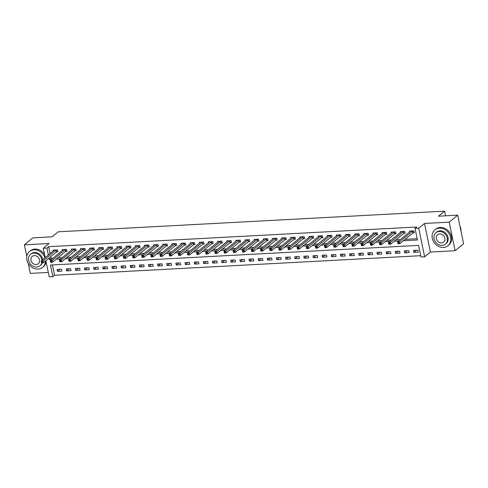 <?xml version="1.0" encoding="UTF-8"?>
<svg xmlns="http://www.w3.org/2000/svg" width="488" height="488" viewBox="0 0 488 488"><rect width="100%" height="100%" fill="white"/><g stroke="black" fill="none" stroke-linecap="round" stroke-linejoin="round"><path stroke-width="0.73" d="M52.436 264.947L54.565 275.238L52.863 276.635L49.209 276.83L45.866 260.683M28.249 263.416L30.317 273.402L48.3 272.438M45.219 257.554L43.292 248.258L49.075 243.512L24.4 244.83L32.903 237.845L52.094 236.82L58.218 231.8L444.617 211.17L438.492 216.196L457.683 215.171L463.6 243.744L455.097 250.722L449.18 222.15L424.505 223.467L418.716 228.213L424.639 256.786L420.979 256.981L418.582 245.397L50.465 265.051L52.863 276.635M424.505 223.467L430.422 252.04L455.097 250.722M430.422 252.04L424.639 256.786M54.565 275.238L420.711 255.694M24.4 244.83L26.791 256.359M457.683 215.171L449.18 222.15M417.868 250.185L413.482 250.417L413.879 252.345L418.265 252.113L417.868 250.185M408.73 250.673L404.339 250.905L404.741 252.833L409.127 252.601L408.73 250.673M399.587 251.161L395.201 251.393L395.603 253.321L399.989 253.089L399.587 251.161M390.449 251.643L386.063 251.881L386.465 253.809L390.851 253.577L390.449 251.643M381.311 252.131L376.925 252.369L377.322 254.297L381.714 254.065L381.311 252.131M372.173 252.619L367.787 252.857L368.184 254.785L372.57 254.553L372.173 252.619M363.035 253.107L358.643 253.345L359.046 255.273L363.432 255.041L363.035 253.107M353.891 253.595L349.506 253.833L349.908 255.761L354.294 255.529L353.891 253.595M344.754 254.083L340.368 254.321L340.77 256.249L345.156 256.017L344.754 254.083M335.616 254.571L331.23 254.809L331.626 256.737L336.019 256.505L335.616 254.571M326.478 255.059L322.092 255.297L322.489 257.225L326.875 256.993L326.478 255.059M317.34 255.547L312.954 255.785L313.351 257.713L317.737 257.481L317.34 255.547M308.202 256.035L303.81 256.273L304.213 258.201L308.599 257.969L308.202 256.035M299.059 256.523L294.673 256.761L295.075 258.689L299.461 258.457L299.059 256.523M289.921 257.011L285.535 257.249L285.938 259.177L290.323 258.945L289.921 257.011M280.783 257.499L276.397 257.737L276.794 259.665L281.179 259.433L280.783 257.499M271.645 257.987L267.259 258.225L267.656 260.153L272.042 259.921L271.645 257.987M262.507 258.475L258.115 258.713L258.518 260.641L262.904 260.409L262.507 258.475M253.364 258.963L248.978 259.201L249.38 261.129L253.766 260.897L253.364 258.963M244.226 259.451L239.84 259.689L240.242 261.617L244.628 261.385L244.226 259.451M235.088 259.939L230.702 260.177L231.099 262.105L235.49 261.873L235.088 259.939M225.95 260.427L221.564 260.665L221.961 262.593L226.347 262.361L225.95 260.427M216.812 260.915L212.426 261.147L212.823 263.081L217.209 262.849L216.812 260.915M207.668 261.403L203.282 261.635L203.685 263.569L208.071 263.337L207.668 261.403M198.531 261.891L194.145 262.123L194.547 264.057L198.933 263.825L198.531 261.891M189.393 262.379L185.007 262.611L185.409 264.545L189.795 264.313L189.393 262.379M180.255 262.867L175.869 263.099L176.266 265.033L180.651 264.801L180.255 262.867M171.117 263.355L166.731 263.587L167.128 265.521L171.514 265.283L171.117 263.355M161.979 263.843L157.587 264.075L157.99 266.009L162.376 265.771L161.979 263.843M152.835 264.331L148.45 264.563L148.852 266.497L153.238 266.259L152.835 264.331M143.698 264.819L139.312 265.051L139.714 266.985L144.1 266.747L143.698 264.819M134.56 265.307L130.174 265.539L130.571 267.473L134.963 267.235L134.56 265.307M125.422 265.795L121.036 266.027L121.433 267.961L125.819 267.723L125.422 265.795M116.284 266.283L111.892 266.515L112.295 268.449L116.681 268.211L116.284 266.283M107.14 266.771L102.754 267.003L103.157 268.937L107.543 268.699L107.14 266.771M98.003 267.259L93.617 267.491L94.019 269.425L98.405 269.187L98.003 267.259M88.865 267.747L84.479 267.979L84.875 269.913L89.267 269.675L88.865 267.747M79.727 268.235L75.341 268.467L75.738 270.401L80.123 270.163L79.727 268.235M70.589 268.723L66.203 268.955L66.6 270.889L70.986 270.651L70.589 268.723M61.445 269.211L57.059 269.443L57.462 271.377L61.848 271.139L61.445 269.211M403.399 240.743L417.46 239.992L415.062 228.408L416.764 227.011L48.648 246.666L50.081 253.571M50.728 256.7L51.045 258.25L53.052 258.14M57.822 257.884L62.19 257.652M66.96 257.402L71.327 257.164M76.097 256.914L80.465 256.676M85.241 256.426L89.603 256.188M94.379 255.938L98.747 255.7M103.517 255.45L107.885 255.212M112.655 254.962L117.022 254.724M121.793 254.474L126.16 254.236M130.93 253.986L135.298 253.748M140.074 253.498L144.442 253.26M149.212 253.01L153.58 252.772M158.35 252.522L162.718 252.284M167.488 252.034L171.855 251.802M176.626 251.546L180.993 251.314M185.769 251.058L190.131 250.826M194.907 250.57L199.275 250.338M204.045 250.082L208.413 249.85M213.183 249.594L217.55 249.362M222.321 249.106L226.688 248.874M231.464 248.618L235.826 248.386M240.602 248.13L244.97 247.898M249.74 247.642L254.108 247.41M258.878 247.154L263.245 246.922M268.016 246.666L272.383 246.434M277.154 246.178L281.521 245.946M286.297 245.69L290.665 245.458M295.435 245.202L299.803 244.97M304.573 244.714L308.941 244.482M313.711 244.226L318.078 243.994M322.849 243.738L327.216 243.506M331.993 243.25L336.354 243.018M341.13 242.762L345.498 242.53M350.268 242.274L354.636 242.042M359.406 241.786L363.774 241.554M368.544 241.298L372.911 241.066M377.681 240.81L382.049 240.578M386.825 240.322L391.193 240.09M395.963 239.834L400.331 239.602M405.101 239.346L417.197 238.699M413.08 232.868L414.269 232.806L413.867 230.879L409.481 231.111L409.658 231.946M403.942 233.356L405.131 233.294L404.729 231.367L400.343 231.599L400.514 232.434M394.798 233.844L395.988 233.782L395.591 231.849L391.205 232.087L391.376 232.922M385.66 234.331L386.85 234.27L386.453 232.337L382.067 232.575L382.238 233.41M376.522 234.819L377.712 234.758L377.315 232.825L372.923 233.063L373.1 233.898M367.385 235.308L368.574 235.246L368.172 233.313L363.786 233.551L363.963 234.386M358.247 235.796L359.436 235.734L359.034 233.801L354.648 234.039L354.825 234.874M349.109 236.284L350.299 236.222L349.896 234.289L345.51 234.527L345.681 235.362M339.965 236.771L341.155 236.71L340.758 234.777L336.372 235.015L336.543 235.85M330.827 237.259L332.017 237.198L331.62 235.265L327.228 235.503L327.405 236.338M321.69 237.748L322.879 237.686L322.476 235.753L318.091 235.991L318.267 236.826M312.552 238.236L313.741 238.174L313.339 236.241L308.953 236.479L309.13 237.314M303.414 238.724L304.603 238.662L304.201 236.729L299.815 236.967L299.986 237.802M294.27 239.211L295.46 239.15L295.063 237.217L290.677 237.455L290.848 238.29M285.132 239.7L286.322 239.639L285.925 237.705L281.539 237.943L281.71 238.778M275.994 240.188L277.184 240.126L276.787 238.193L272.396 238.431L272.572 239.266M266.857 240.675L268.046 240.614L267.644 238.681L263.258 238.919L263.435 239.754M257.719 241.163L258.908 241.102L258.506 239.169L254.12 239.407L254.291 240.242M248.581 241.651L249.764 241.59L249.368 239.657L244.982 239.895L245.153 240.73M239.437 242.139L240.627 242.079L240.23 240.145L235.844 240.383L236.015 241.218M230.299 242.627L231.489 242.566L231.092 240.633L226.7 240.871L226.877 241.706M221.162 243.115L222.351 243.054L221.948 241.121L217.563 241.353L217.739 242.194M212.024 243.603L213.213 243.542L212.811 241.609L208.425 241.841L208.602 242.682M202.886 244.091L204.076 244.03L203.673 242.097L199.287 242.329L199.458 243.17M193.742 244.579L194.932 244.519L194.535 242.585L190.149 242.817L190.32 243.658M184.604 245.067L185.794 245.006L185.397 243.073L181.011 243.305L181.182 244.146M175.466 245.555L176.656 245.494L176.253 243.561L171.868 243.793L172.044 244.634M166.329 246.043L167.518 245.976L167.116 244.049L162.73 244.281L162.907 245.122M157.191 246.531L158.38 246.464L157.978 244.537L153.592 244.769L153.763 245.61M148.047 247.019L149.237 246.952L148.84 245.025L144.454 245.257L144.625 246.098M138.909 247.507L140.099 247.44L139.702 245.513L135.316 245.745L135.487 246.586M129.771 247.995L130.961 247.928L130.564 246.001L126.172 246.233L126.349 247.074M120.634 248.484L121.823 248.416L121.421 246.489L117.035 246.721L117.212 247.562M111.496 248.971L112.685 248.904L112.283 246.977L107.897 247.209L108.074 248.05M102.358 249.459L103.547 249.392L103.145 247.465L98.759 247.697L98.93 248.538M93.214 249.947L94.404 249.88L94.007 247.953L89.621 248.185L89.792 249.026M84.076 250.435L85.266 250.368L84.869 248.441L80.477 248.673L80.654 249.514M74.938 250.924L76.128 250.856L75.725 248.929L71.34 249.161L71.516 250.002M65.801 251.411L66.99 251.344L66.588 249.417L62.202 249.649L62.379 250.49M56.663 251.899L57.852 251.832L57.45 249.905L53.064 250.137L53.235 250.978M445.575 215.818L444.617 211.17M43.292 248.258L46.946 248.063L48.379 254.962M48.648 246.666L46.946 248.063M415.062 228.408L418.716 228.213M49.026 258.091L49.349 259.647L51.35 259.537M56.12 259.281L60.488 259.049M65.258 258.793L69.625 258.561M74.396 258.304L78.763 258.073M83.539 257.816L87.907 257.585M92.677 257.329L97.045 257.097M101.815 256.841L106.183 256.609M110.953 256.353L115.321 256.121M120.091 255.864L124.458 255.633M129.235 255.376L133.596 255.145M138.372 254.889L142.74 254.657M147.51 254.407L151.878 254.169M156.648 253.919L161.016 253.681M165.786 253.431L170.153 253.193M174.93 252.943L179.291 252.705M184.067 252.455L188.435 252.217M193.205 251.967L197.573 251.729M202.343 251.479L206.711 251.241M211.481 250.991L215.849 250.753M220.619 250.503L224.986 250.265M229.763 250.015L234.13 249.777M238.9 249.527L243.268 249.289M248.038 249.039L252.406 248.807M257.176 248.551L261.544 248.319M266.314 248.063L270.681 247.831M275.458 247.575L279.819 247.343M284.596 247.087L288.963 246.855M293.733 246.599L298.101 246.367M302.871 246.111L307.239 245.879M312.009 245.623L316.376 245.391M321.153 245.135L325.514 244.903M330.291 244.647L334.658 244.415M339.428 244.159L343.796 243.927M348.566 243.671L352.934 243.439M357.704 243.183L362.072 242.951M366.842 242.695L371.209 242.463M375.986 242.207L380.353 241.975M385.123 241.719L389.491 241.487M394.261 241.231L398.629 240.999M51.045 258.25L49.349 259.647M416.423 250.259L413.879 252.345M60.006 269.284L57.462 271.377M69.143 268.796L66.6 270.889M78.281 268.308L75.738 270.401M87.425 267.82L84.875 269.913M96.563 267.332L94.019 269.425M105.701 266.844L103.157 268.937M114.839 266.356L112.295 268.449M123.976 265.875L121.433 267.961M133.12 265.387L130.571 267.473M142.258 264.899L139.714 266.985M151.396 264.411L148.852 266.497M160.534 263.923L157.99 266.009M169.671 263.435L167.128 265.521M178.809 262.947L176.266 265.033M187.953 262.459L185.409 264.545M197.091 261.971L194.547 264.057M206.229 261.483L203.685 263.569M215.367 260.995L212.823 263.081M224.504 260.507L221.961 262.593M233.648 260.019L231.099 262.105M242.786 259.531L240.242 261.617M251.924 259.043L249.38 261.129M261.062 258.555L258.518 260.641M270.2 258.067L267.656 260.153M279.337 257.579L276.794 259.665M288.481 257.091L285.938 259.177M297.619 256.603L295.075 258.689M306.757 256.115L304.213 258.201M315.895 255.627L313.351 257.713M325.032 255.139L322.489 257.225M334.176 254.651L331.626 256.737M343.314 254.163L340.77 256.249M352.452 253.675L349.908 255.761M361.59 253.187L359.046 255.273M370.727 252.699L368.184 254.785M379.871 252.211L377.322 254.297M389.009 251.723L386.465 253.809M398.147 251.235L395.603 253.321M407.285 250.747L404.741 252.833M414.178 232.361L412.817 233.014L399.825 243.677L397.995 243.774L397.598 241.847L410.67 231.05M397.824 242.756L397.598 241.847L399.422 241.749L399.825 243.677L398.714 243.494L398.55 242.719L397.824 242.756L397.982 243.53L398.714 243.494M412.677 230.94L398.55 242.719M405.034 232.849L403.68 233.502L390.687 244.165L388.857 244.262L388.454 242.335L401.532 231.532M388.68 243.244L388.454 242.335L390.284 242.237L390.687 244.165L389.57 243.982L389.412 243.207L388.68 243.244L388.845 244.018L389.57 243.982M403.539 231.428L389.412 243.207M395.896 233.337L394.542 233.99L381.543 244.653L379.719 244.75L379.316 242.823L392.395 232.02M379.542 243.732L379.316 242.823L381.146 242.725L381.543 244.653L380.433 244.47L380.274 243.695L379.542 243.732L379.701 244.506L380.433 244.47M394.402 231.916L380.274 243.695M386.758 233.825L385.404 234.478L372.405 245.141L370.581 245.238L370.178 243.311L383.257 232.508M370.404 244.22L370.178 243.311L372.009 243.213L372.405 245.141L371.295 244.958L371.136 244.183L370.404 244.22L370.563 244.994L371.295 244.958M385.264 232.404L371.136 244.183M377.62 234.313L376.26 234.966L363.267 245.629L361.437 245.726L361.041 243.799L374.113 232.996M361.266 244.708L361.041 243.799L362.865 243.701L363.267 245.629L362.157 245.446L361.998 244.671L361.266 244.708L361.425 245.482L362.157 245.446M376.126 232.892L361.998 244.671M461.044 231.416A10.279 8.68 -129.4 0 0 460.001 226.365M443.427 247.446A10.279 8.68 -129.4 0 0 447.947 245.739A10.279 8.68 -129.4 0 0 449.668 234.673A10.279 8.68 -129.4 0 0 439.432 228.14A10.279 8.68 -129.4 0 0 434.912 229.848A10.279 8.68 -129.4 0 0 433.185 240.907A10.279 8.68 -129.4 0 0 443.427 247.446M447.947 245.739L448.795 245.037A10.279 8.68 -129.4 0 0 450.522 233.978A10.279 8.68 -129.4 0 0 440.28 227.439A10.279 8.68 -129.4 0 0 435.76 229.153L434.912 229.848M435.955 232.715L436.736 232.075A7.399 6.252 50.6 0 1 439.987 230.842A7.399 6.252 50.6 0 1 447.362 235.545A7.399 6.252 50.6 0 1 446.123 243.512L445.337 244.153A7.399 6.252 -129.4 0 0 446.581 236.192A7.399 6.252 -129.4 0 0 439.206 231.483A7.399 6.252 -129.4 0 0 435.955 232.715A7.399 6.252 -129.4 0 0 434.71 240.675A7.399 6.252 -129.4 0 0 442.085 245.385A7.399 6.252 -129.4 0 0 445.337 244.153M439.719 233.953A4.77 4.026 -129.4 0 0 437.62 234.746A4.77 4.026 -129.4 0 0 436.821 239.882A4.77 4.026 -129.4 0 0 441.573 242.914A4.77 4.026 -129.4 0 0 443.671 242.121A4.77 4.026 -129.4 0 0 444.47 236.985A4.77 4.026 -129.4 0 0 439.719 233.953M44.872 257.841A10.279 8.68 -129.4 0 0 34.026 249.783A10.279 8.68 -129.4 0 0 29.506 251.491A10.279 8.68 -129.4 0 0 27.785 262.55A10.279 8.68 -129.4 0 0 38.027 269.089A10.279 8.68 -129.4 0 0 42.541 267.375A10.279 8.68 -129.4 0 0 45.378 261.086M42.541 267.375L43.395 266.68A10.279 8.68 -129.4 0 0 46.104 261.849M44.628 254.718A10.279 8.68 -129.4 0 0 34.874 249.081A10.279 8.68 -129.4 0 0 30.36 250.789L29.506 251.491M41.913 260.269A7.399 6.252 -129.4 0 0 33.806 253.126A7.399 6.252 -129.4 0 0 30.549 254.358L31.33 253.711A7.399 6.252 50.6 0 1 34.587 252.485A7.399 6.252 50.6 0 1 42.7 259.622M42.389 262.757A7.399 6.252 50.6 0 1 40.718 265.155L39.937 265.795A7.399 6.252 -129.4 0 0 41.791 262.794M30.549 254.358A7.399 6.252 -129.4 0 0 29.31 262.318A7.399 6.252 -129.4 0 0 36.679 267.027A7.399 6.252 -129.4 0 0 39.937 265.795M34.312 255.596A4.77 4.026 -129.4 0 0 32.22 256.389A4.77 4.026 -129.4 0 0 31.421 261.519A4.77 4.026 -129.4 0 0 36.173 264.557A4.77 4.026 -129.4 0 0 38.265 263.764A4.77 4.026 -129.4 0 0 39.064 258.628A4.77 4.026 -129.4 0 0 34.312 255.596M368.483 234.801L367.122 235.454L354.129 246.117L352.299 246.214L351.903 244.287L364.975 233.484M352.129 245.196L351.903 244.287L353.727 244.189L354.129 246.117L353.019 245.934L352.861 245.159L352.129 245.196L352.287 245.97L353.019 245.934M366.982 233.38L352.861 245.159M359.345 235.289L357.985 235.942L344.992 246.605L343.162 246.702L342.759 244.775L355.837 233.972M342.985 245.684L342.759 244.775L344.589 244.677L344.992 246.605L343.881 246.422L343.717 245.647L342.985 245.684L343.149 246.458L343.881 246.422M357.844 233.868L343.717 245.647M350.201 235.777L348.847 236.43L335.848 247.093L334.024 247.19L333.621 245.263L346.7 234.46M333.847 246.172L333.621 245.263L335.451 245.165L335.848 247.093L334.738 246.904L334.579 246.135L333.847 246.172L334.012 246.946L334.738 246.904M348.707 234.356L334.579 246.135M341.063 236.265L339.709 236.918L326.71 247.581L324.886 247.678L324.483 245.751L337.562 234.948M324.709 246.66L324.483 245.751L326.313 245.653L326.71 247.581L325.6 247.392L325.441 246.623L324.709 246.66L324.868 247.434L325.6 247.392M339.569 234.844L325.441 246.623M331.925 236.753L330.571 237.406L317.572 248.069L315.742 248.166L315.346 246.239L328.418 235.436M315.571 247.148L315.346 246.239L317.176 246.141L317.572 248.069L316.462 247.88L316.303 247.111L315.571 247.148L315.73 247.922L316.462 247.88M330.431 235.332L316.303 247.111M322.788 237.241L321.427 237.894L308.434 248.557L306.604 248.654L306.208 246.727L319.28 235.924M306.433 247.636L306.208 246.727L308.032 246.629L308.434 248.557L307.324 248.368L307.166 247.599L306.433 247.636L306.592 248.41L307.324 248.368M321.287 235.82L307.166 247.599M313.65 237.729L312.289 238.382L299.296 249.045L297.466 249.142L297.07 247.215L310.142 236.412M297.296 248.124L297.07 247.215L298.894 247.117L299.296 249.045L298.186 248.856L298.022 248.087L297.296 248.124L297.454 248.898L298.186 248.856M312.149 236.308L298.022 248.087M304.506 238.217L303.152 238.87L290.159 249.533L288.329 249.63L287.926 247.703L301.005 236.9M288.152 248.612L287.926 247.703L289.756 247.605L290.159 249.533L289.042 249.344L288.884 248.575L288.152 248.612L288.316 249.386L289.042 249.344M303.011 236.796L288.884 248.575M295.368 238.705L294.014 239.358L281.015 250.021L279.191 250.118L278.788 248.191L291.867 237.388M279.014 249.1L278.788 248.191L280.618 248.093L281.015 250.021L279.905 249.832L279.746 249.063L279.014 249.1L279.173 249.874L279.905 249.832M293.874 237.284L279.746 249.063M286.23 239.193L284.876 239.846L271.877 250.509L270.047 250.606L269.651 248.679L282.729 237.876M269.876 249.588L269.651 248.679L271.481 248.581L271.877 250.509L270.767 250.32L270.608 249.551L269.876 249.588L270.035 250.362L270.767 250.32M284.736 237.772L270.608 249.551M277.092 239.681L275.732 240.334L262.739 250.997L260.909 251.094L260.513 249.161L273.585 238.364M260.738 250.076L260.513 249.161L262.337 249.063L262.739 250.997L261.629 250.808L261.47 250.039L260.738 250.076L260.897 250.85L261.629 250.808M275.598 238.26L261.47 250.039M267.955 240.169L266.594 240.822L253.601 251.485L251.771 251.582L251.375 249.649L264.447 238.852M251.601 250.564L251.375 249.649L253.199 249.551L253.601 251.485L252.491 251.296L252.326 250.527L251.601 250.564L251.759 251.338L252.491 251.296M266.454 238.748L252.326 250.527M258.817 240.657L257.457 241.31L244.464 251.973L242.634 252.07L242.231 250.137L255.309 239.34M242.457 251.052L242.231 250.137L244.061 250.039L244.464 251.973L243.353 251.784L243.189 251.015L242.457 251.052L242.621 251.826L243.353 251.784M257.316 239.236L243.189 251.015M249.673 241.139L248.319 241.798L235.32 252.461L233.496 252.558L233.093 250.625L246.172 239.828M233.319 251.54L233.093 250.625L234.923 250.527L235.32 252.461L234.209 252.272L234.051 251.503L233.319 251.54L233.477 252.314L234.209 252.272M248.179 239.724L234.051 251.503M240.535 241.627L239.181 242.286L226.182 252.949L224.358 253.046L223.955 251.113L237.034 240.316M224.181 252.028L223.955 251.113L225.785 251.015L226.182 252.949L225.072 252.76L224.913 251.991L224.181 252.028L224.34 252.802L225.072 252.76M239.041 240.212L224.913 251.991M231.397 242.115L230.037 242.774L217.044 253.437L215.214 253.534L214.818 251.601L227.89 240.804M215.043 252.516L214.818 251.601L216.641 251.503L217.044 253.437L215.934 253.248L215.775 252.479L215.043 252.516L215.202 253.29L215.934 253.248M229.903 240.7L215.775 252.479M222.26 242.603L220.899 243.262L207.906 253.925L206.076 254.022L205.68 252.089L218.752 241.292M205.905 253.004L205.68 252.089L207.504 251.991L207.906 253.925L206.796 253.736L206.637 252.967L205.905 253.004L206.064 253.778L206.796 253.736M220.759 241.188L206.637 252.967M213.122 243.091L211.761 243.75L198.769 254.413L196.939 254.51L196.536 252.577L209.614 241.78M196.768 253.492L196.536 252.577L198.366 252.479L198.769 254.413L197.658 254.224L197.494 253.455L196.768 253.492L196.926 254.266L197.658 254.224M211.621 241.67L197.494 253.455M203.978 243.579L202.624 244.238L189.625 254.901L187.801 254.998L187.398 253.065L200.476 242.268M187.624 253.98L187.398 253.065L189.228 252.967L189.625 254.901L188.514 254.712L188.356 253.943L187.624 253.98L187.788 254.754L188.514 254.712M202.483 242.158L188.356 253.943M194.84 244.067L193.486 244.726L180.487 255.389L178.663 255.486L178.26 253.553L191.339 242.756M178.486 254.468L178.26 253.553L180.09 253.455L180.487 255.389L179.377 255.2L179.218 254.431L178.486 254.468L178.645 255.242L179.377 255.2M193.346 242.646L179.218 254.431M185.702 244.555L184.348 245.214L171.349 255.877L169.519 255.974L169.123 254.041L182.195 243.244M169.348 254.956L169.123 254.041L170.952 253.943L171.349 255.877L170.239 255.688L170.08 254.919L169.348 254.956L169.507 255.73L170.239 255.688M184.208 243.134L170.08 254.919M176.564 245.043L175.204 245.702L162.211 256.365L160.381 256.462L159.985 254.529L173.057 243.732M160.21 255.444L159.985 254.529L161.809 254.431L162.211 256.365L161.101 256.176L160.942 255.401L160.21 255.444L160.369 256.212L161.101 256.176M175.064 243.622L160.942 255.401M167.427 245.531L166.066 246.19L153.073 256.853L151.243 256.95L150.847 255.017L163.919 244.22M151.073 255.932L150.847 255.017L152.671 254.919L153.073 256.853L151.963 256.664L151.798 255.889L151.073 255.932L151.231 256.7L151.963 256.664M165.926 244.11L151.798 255.889M158.283 246.019L156.929 246.678L143.936 257.341L142.106 257.438L141.703 255.505L154.781 244.708M141.929 256.42L141.703 255.505L143.533 255.407L143.936 257.341L142.819 257.152L142.661 256.377L141.929 256.42L142.093 257.188L142.819 257.152M156.788 244.598L142.661 256.377M149.145 246.507L147.791 247.166L134.792 257.829L132.968 257.926L132.565 255.993L145.644 245.196M132.791 256.908L132.565 255.993L134.395 255.895L134.792 257.829L133.681 257.64L133.523 256.865L132.791 256.908L132.95 257.676L133.681 257.64M147.65 245.086L133.523 256.865M140.007 246.995L138.653 247.648L125.654 258.317L123.83 258.414L123.427 256.481L136.506 245.684M123.653 257.396L123.427 256.481L125.257 256.383L125.654 258.317L124.544 258.128L124.385 257.353L123.653 257.396L123.812 258.164L124.544 258.128M138.513 245.574L124.385 257.353M130.869 247.483L129.509 248.136L116.516 258.805L114.686 258.902L114.29 256.969L127.362 246.172M114.515 257.884L114.29 256.969L116.113 256.871L116.516 258.805L115.406 258.616L115.247 257.841L114.515 257.884L114.674 258.652L115.406 258.616M129.375 246.062L115.247 257.841M121.732 247.971L120.371 248.624L107.378 259.293L105.548 259.39L105.152 257.457L118.224 246.66M105.377 258.372L105.152 257.457L106.976 257.359L107.378 259.293L106.268 259.104L106.109 258.329L105.377 258.372L105.536 259.14L106.268 259.104M120.231 246.55L106.109 258.329M112.594 248.459L111.233 249.112L98.241 259.781L96.41 259.878L96.008 257.945L109.086 247.148M96.234 258.86L96.008 257.945L97.838 257.847L98.241 259.781L97.13 259.592L96.966 258.817L96.234 258.86L96.398 259.628L97.13 259.592M111.093 247.038L96.966 258.817M103.45 248.947L102.096 249.6L89.097 260.269L87.273 260.366L86.87 258.433L99.948 247.636M87.096 259.348L86.87 258.433L88.7 258.335L89.097 260.269L87.986 260.08L87.828 259.305L87.096 259.348L87.261 260.116L87.986 260.08M101.955 247.526L87.828 259.305M94.312 249.435L92.958 250.088L79.959 260.757L78.135 260.854L77.732 258.921L90.811 248.124M77.958 259.836L77.732 258.921L79.562 258.823L79.959 260.757L78.849 260.568L78.69 259.793L77.958 259.836L78.117 260.604L78.849 260.568M92.818 248.014L78.69 259.793M85.174 249.923L83.82 250.576L70.821 261.245L68.991 261.342L68.594 259.409L81.667 248.612M68.82 260.324L68.594 259.409L70.424 259.311L70.821 261.245L69.711 261.056L69.552 260.281L68.82 260.324L68.979 261.092L69.711 261.056M83.68 248.502L69.552 260.281M76.037 250.411L74.676 251.064L61.683 261.733L59.853 261.83L59.457 259.897L72.529 249.1M59.682 260.812L59.457 259.897L61.281 259.799L61.683 261.733L60.573 261.544L60.414 260.769L59.682 260.812L59.841 261.58L60.573 261.544M74.536 248.99L60.414 260.769M66.899 250.899L65.538 251.552L52.545 262.221L50.715 262.318L50.319 260.385L63.391 249.588M50.545 261.3L50.319 260.385L52.143 260.287L52.545 262.221L51.435 262.032L51.27 261.257L50.545 261.3L50.703 262.068L51.435 262.032M65.398 249.478L51.27 261.257M57.755 251.387L56.401 252.04L43.408 262.703L41.578 262.8L41.175 260.873L54.253 250.076M41.401 261.788L41.175 260.873L43.005 260.775L43.408 262.703L42.291 262.52L42.133 261.745L41.401 261.788L41.565 262.556L42.291 262.52M56.26 249.966L42.133 261.745M412.598 230.976L413 232.91M412.421 231.086L412.817 233.014M403.46 231.464L403.857 233.398M403.277 231.574L403.68 233.502M394.322 231.952L394.719 233.886M394.139 232.062L394.542 233.99M385.185 232.441L385.581 234.374M385.001 232.55L385.404 234.478M376.041 232.929L376.443 234.856M375.864 233.038L376.26 234.966M366.903 233.416L367.305 235.344M366.726 233.526L367.122 235.454M357.765 233.904L358.168 235.832M357.588 234.008L357.985 235.942M348.627 234.392L349.024 236.32M348.444 234.496L348.847 236.43M339.489 234.881L339.886 236.808M339.306 234.984L339.709 236.918M330.345 235.369L330.748 237.296M330.169 235.472L330.571 237.406M321.208 235.856L321.61 237.784M321.031 235.96L321.427 237.894M312.07 236.344L312.472 238.272M311.893 236.448L312.289 238.382M302.932 236.832L303.329 238.76M302.749 236.936L303.152 238.87M293.794 237.321L294.191 239.248M293.611 237.424L294.014 239.358M284.656 237.809L285.053 239.736M284.474 237.912L284.876 239.846M275.513 238.296L275.915 240.224M275.336 238.4L275.732 240.334M266.375 238.784L266.777 240.712M266.198 238.888L266.594 240.822M257.237 239.273L257.64 241.2M257.06 239.376L257.457 241.31M248.099 239.761L248.496 241.688M247.916 239.864L248.319 241.798M238.961 240.249L239.358 242.176M238.778 240.352L239.181 242.286M229.817 240.736L230.22 242.664M229.641 240.84L230.037 242.774M220.68 241.224L221.082 243.152M220.503 241.328L220.899 243.262M211.542 241.713L211.944 243.64M211.365 241.816L211.761 243.75M202.404 242.201L202.801 244.128M202.221 242.304L202.624 244.238M193.266 242.689L193.663 244.616M193.083 242.792L193.486 244.726M184.129 243.176L184.525 245.104M183.946 243.28L184.348 245.214M174.985 243.664L175.387 245.592M174.808 243.768L175.204 245.702M165.847 244.153L166.249 246.08M165.67 244.256L166.066 246.19M156.709 244.634L157.106 246.568M156.526 244.744L156.929 246.678M147.571 245.122L147.968 247.056M147.388 245.232L147.791 247.166M138.433 245.61L138.83 247.544M138.25 245.72L138.653 247.648M129.29 246.098L129.692 248.032M129.113 246.208L129.509 248.136M120.152 246.586L120.554 248.52M119.975 246.696L120.371 248.624M111.014 247.074L111.416 249.008M110.837 247.184L111.233 249.112M101.876 247.562L102.273 249.496M101.693 247.672L102.096 249.6M92.738 248.05L93.135 249.984M92.555 248.16L92.958 250.088M83.594 248.538L83.997 250.472M83.418 248.648L83.82 250.576M74.457 249.026L74.859 250.96M74.28 249.136L74.676 251.064M65.319 249.514L65.721 251.448M65.142 249.624L65.538 251.552M56.181 250.002L56.578 251.936M55.998 250.112L56.401 252.04"/></g></svg>
